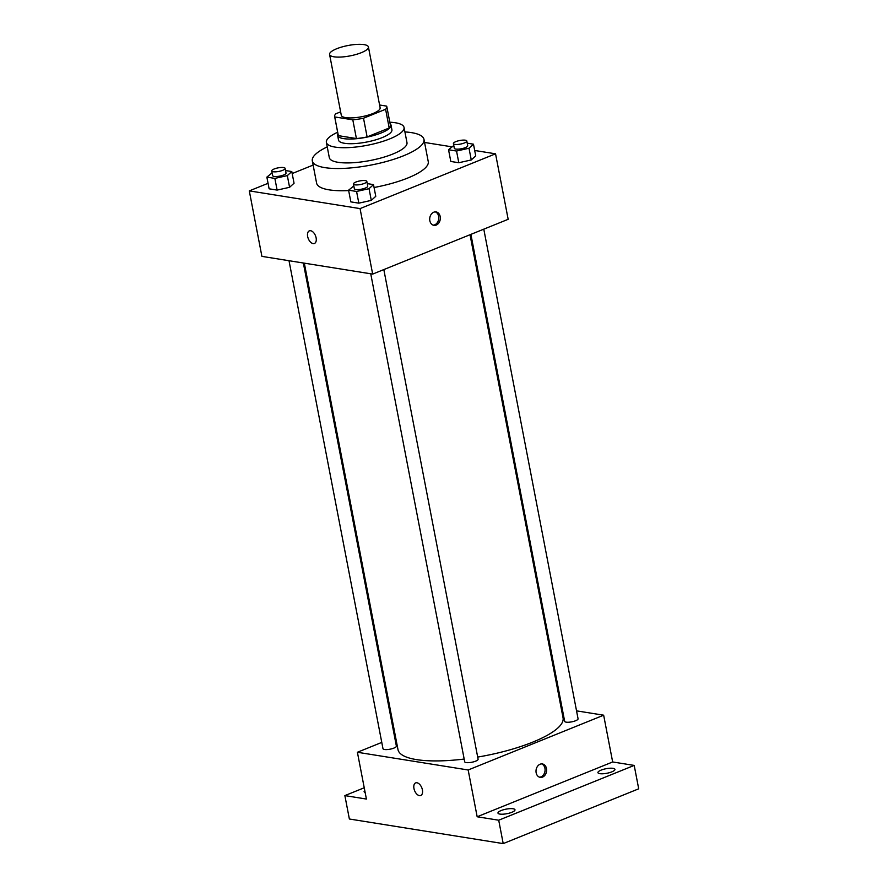 <?xml version="1.0" encoding="UTF-8"?>
<svg xmlns="http://www.w3.org/2000/svg" width="888" height="888" viewBox="0 0 888 888"><rect width="100%" height="100%" fill="white"/><g stroke="black" fill="none" stroke-linecap="round" stroke-linejoin="round"><path stroke-width="1.33" d="M361.305 52.681A19.78 5.284 169.1 0 1 341.125 57.032A19.78 5.284 169.1 0 1 329.581 54.457A19.78 5.284 169.1 0 1 347.996 45.521A19.78 5.284 169.1 0 1 368.42 46.975A19.78 5.284 169.1 0 1 361.305 52.681M368.42 46.975L380.131 107.792A19.78 5.284 169.1 0 1 373.016 113.498A19.78 5.284 169.1 0 1 352.836 117.849A19.78 5.284 169.1 0 1 341.292 115.273L329.581 54.457M367.121 136.93A26.562 7.104 169.1 0 1 356.41 138.539L338.35 135.653L334.743 116.939L352.802 119.825A26.562 7.104 169.1 0 0 363.514 118.215L367.121 136.93L389.199 127.994A26.562 7.104 169.1 0 0 390.398 125.219L386.791 106.505A26.562 7.104 169.1 0 0 386.68 106.127L379.587 104.995M340.626 111.844L335.819 113.786A26.562 7.104 169.1 0 0 334.632 116.55A26.562 7.104 169.1 0 0 334.743 116.939M363.514 118.215L385.603 109.28A26.562 7.104 169.1 0 0 386.791 106.505M356.41 138.539L352.802 119.825M389.199 127.994L385.603 109.28M338.35 135.653A26.562 7.104 169.1 0 1 338.239 135.265L334.632 116.55M337.94 133.733A27.195 7.271 -10.9 0 0 337.618 135.387A27.195 7.271 -10.9 0 0 343.612 138.617A27.195 7.271 -10.9 0 0 373.937 135.42A27.195 7.271 -10.9 0 0 391.02 125.097A27.195 7.271 -10.9 0 0 390.098 123.687M391.02 125.097L391.919 129.781A27.195 7.271 169.1 0 1 382.14 137.629A27.195 7.271 169.1 0 1 344.511 143.29A27.195 7.271 169.1 0 1 338.517 140.06L337.618 135.387M337.651 132.245A39.549 10.578 -10.9 0 0 326.373 142.402A39.549 10.578 -10.9 0 0 335.109 147.097A39.549 10.578 -10.9 0 0 379.22 142.457A39.549 10.578 -10.9 0 0 404.051 127.439A39.549 10.578 -10.9 0 0 389.81 122.211M326.373 142.402L329.304 157.609A39.549 10.578 -10.9 0 0 338.028 162.304A39.549 10.578 -10.9 0 0 382.151 157.664A39.549 10.578 -10.9 0 0 406.981 142.646L404.051 127.439M327.239 146.886A56.854 15.196 -10.9 0 0 312.31 160.883A56.854 15.196 -10.9 0 0 324.864 167.632A56.854 15.196 -10.9 0 0 388.278 160.961A56.854 15.196 -10.9 0 0 423.976 139.372A56.854 15.196 -10.9 0 0 404.917 131.924M348.662 190.576A56.854 15.196 169.1 0 1 329.137 189.854A56.854 15.196 169.1 0 1 316.594 183.095L312.31 160.883M423.976 139.372L428.249 161.594A56.854 15.196 169.1 0 1 407.803 178.011A56.854 15.196 169.1 0 1 374.07 187.501M272.105 172.883L266.866 177.112L269.12 188.811L277.112 190.088L289.577 187.301L294.05 183.239L291.797 171.551L285.548 170.552M313.12 165.079L292.174 173.549M268.054 183.305L249.295 190.887L360.062 208.602L495.548 153.813L474.692 150.472M451.792 146.809L424.564 142.457M353.824 185.947L348.584 190.187L350.838 201.876L358.83 203.163L371.295 200.377L375.768 196.315L373.515 184.615L367.266 183.616M453.79 145.521L448.551 149.761L450.804 161.461L458.796 162.737L471.262 159.951L475.735 155.888L473.482 144.189L467.232 143.19M249.295 190.887L261.904 256.377L372.671 274.092L360.062 208.602M316.117 237.851A6.793 3.885 68 0 1 314.43 243.467A6.793 3.885 68 0 1 308.28 238.628A6.793 3.885 68 0 1 309.335 230.869A6.793 3.885 68 0 1 316.117 237.851M372.671 274.092L508.169 219.303L495.548 153.813M436.252 225.064A6.793 5.284 -80.9 0 1 433.932 225.341A6.793 5.284 -80.9 0 1 429.803 217.793A6.793 5.284 -80.9 0 1 436.086 211.921A6.793 5.284 -80.9 0 1 440.337 217.982A6.793 5.284 -80.9 0 1 436.252 225.064M435.298 211.866A6.793 5.284 -80.9 0 1 438.772 218.237A6.793 5.284 -80.9 0 1 434.698 224.819A6.793 5.284 -80.9 0 1 433.178 225.141M314.43 243.467A6.793 3.885 68 0 1 308.291 238.628A6.793 3.885 68 0 1 309.335 230.869M470.03 234.721L563.059 717.837A84.049 22.466 169.1 0 1 532.833 742.091A84.049 22.466 169.1 0 1 477.7 757.076M464.18 759.051A84.049 22.466 169.1 0 1 397.991 749.627L304.318 263.17M470.895 234.377L564.668 721.345A6.827 1.82 -10.9 0 0 571.717 721.844A6.827 1.82 -10.9 0 0 578.066 718.758L483.782 229.16M303.352 263.014L396.381 746.12A6.827 1.82 169.1 0 1 393.928 748.085A6.827 1.82 169.1 0 1 386.968 749.583A6.827 1.82 169.1 0 1 382.983 748.695L289.011 260.717M383.827 269.586L478.099 759.185A6.827 1.82 169.1 0 1 475.646 761.16A6.827 1.82 169.1 0 1 468.686 762.659A6.827 1.82 169.1 0 1 464.702 761.771L370.74 273.782M381.773 742.412L357.398 752.269L468.165 769.985L603.651 715.195L576.545 710.855M562.204 708.557L561.249 708.413M395.537 736.851L394.672 737.195M468.165 769.985L477.167 816.76L498.712 820.212L503.207 843.6L349.373 819.002L344.866 795.604L366.411 799.056L357.398 752.269M422.411 789.876A6.793 3.885 68 0 1 420.734 795.493A6.793 3.885 68 0 1 414.585 790.653A6.793 3.885 68 0 1 415.639 782.894A6.793 3.885 68 0 1 422.411 789.876M503.207 843.6L638.705 788.81L634.199 765.412L612.665 761.971L603.651 715.195M477.167 816.76L612.665 761.971M542.557 777.089A6.793 5.284 -80.9 0 1 540.237 777.366A6.793 5.284 -80.9 0 1 536.108 769.818A6.793 5.284 -80.9 0 1 542.39 763.946A6.793 5.284 -80.9 0 1 546.631 770.007A6.793 5.284 -80.9 0 1 542.557 777.089M541.602 763.891A6.793 5.284 -80.9 0 1 545.077 770.262A6.793 5.284 -80.9 0 1 541.003 776.845A6.793 5.284 -80.9 0 1 539.482 777.167M420.734 795.493A6.793 3.885 68 0 1 414.596 790.653A6.793 3.885 68 0 1 415.639 782.894M365.146 792.473A8.658 2.32 169.1 0 1 364.124 791.663A8.658 2.32 169.1 0 1 364.768 790.52M364.235 787.778L344.866 795.604M513.064 808.757A8.658 2.32 169.1 0 1 514.985 809.789A8.658 2.32 169.1 0 1 506.915 813.697A8.658 2.32 169.1 0 1 497.968 813.064A8.658 2.32 169.1 0 1 503.407 809.778A8.658 2.32 169.1 0 1 513.064 808.757M613.031 768.331A8.658 2.32 169.1 0 1 614.94 769.363A8.658 2.32 169.1 0 1 606.881 773.27A8.658 2.32 169.1 0 1 597.935 772.638A8.658 2.32 169.1 0 1 603.374 769.352A8.658 2.32 169.1 0 1 613.031 768.331M498.712 820.212L634.199 765.412M448.551 149.761L456.543 151.038L469.008 148.252L473.482 144.189M466.811 141.003L467.71 145.688A6.827 1.82 169.1 0 1 465.257 147.652A6.827 1.82 169.1 0 1 458.297 149.151A6.827 1.82 169.1 0 1 454.312 148.263L453.413 143.59A6.827 1.82 169.1 0 1 459.762 140.504A6.827 1.82 169.1 0 1 466.811 141.003A6.827 1.82 169.1 0 1 464.357 142.979A6.827 1.82 169.1 0 1 457.398 144.478A6.827 1.82 169.1 0 1 453.413 143.59M450.804 161.461L458.796 162.737L456.543 151.038M458.796 162.737L471.262 159.951L469.008 148.252M471.262 159.951L475.735 155.888M348.584 190.187L356.576 191.464L369.042 188.678L373.515 184.615M366.844 181.429L367.743 186.114A6.827 1.82 169.1 0 1 365.29 188.078A6.827 1.82 169.1 0 1 358.33 189.577A6.827 1.82 169.1 0 1 354.345 188.689L353.446 184.016A6.827 1.82 169.1 0 1 359.807 180.93A6.827 1.82 169.1 0 1 366.844 181.429A6.827 1.82 169.1 0 1 364.391 183.405A6.827 1.82 169.1 0 1 357.431 184.904A6.827 1.82 169.1 0 1 353.446 184.016M350.838 201.876L358.83 203.163L356.576 191.464M358.83 203.163L371.295 200.377L369.042 188.678M371.295 200.377L375.768 196.315M266.866 177.112L274.858 178.399L287.324 175.613L291.797 171.551M285.126 168.365L286.025 173.038A6.827 1.82 169.1 0 1 283.572 175.014A6.827 1.82 169.1 0 1 276.612 176.512A6.827 1.82 169.1 0 1 272.627 175.624L271.728 170.94A6.827 1.82 169.1 0 1 278.077 167.865A6.827 1.82 169.1 0 1 285.126 168.365A6.827 1.82 169.1 0 1 282.673 170.329A6.827 1.82 169.1 0 1 275.713 171.828A6.827 1.82 169.1 0 1 271.728 170.94M269.12 188.811L277.112 190.088L274.858 178.399M277.112 190.088L289.577 187.301L287.324 175.613M289.577 187.301L294.05 183.239"/></g></svg>
